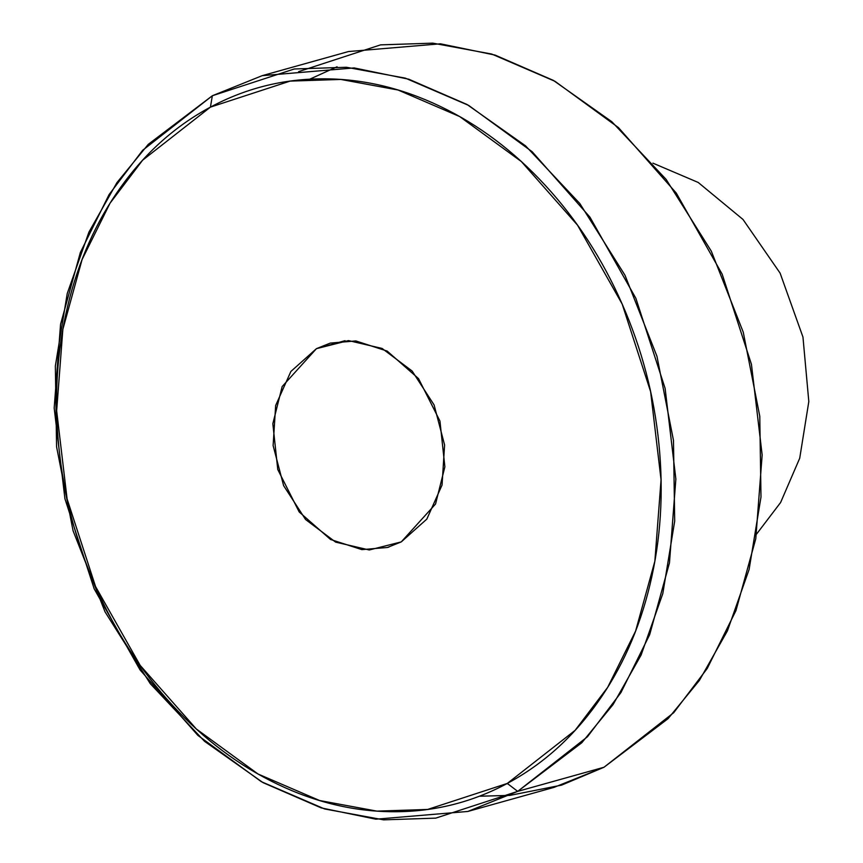 <?xml version="1.0" encoding="UTF-8"?>
<svg xmlns="http://www.w3.org/2000/svg" width="863" height="863" viewBox="0 0 863 863"><rect width="100%" height="100%" fill="white"/><g stroke="black" fill="none" stroke-linecap="round" stroke-linejoin="round"><path stroke-width="1.29" d="M298.641 71.629L380.583 44.865L432.773 43.15L491.683 54.035L554.995 81.305L618.458 127.605L676.258 193.042L722.169 274.186L751.425 364.272L762.158 454.952L755.783 538.706L735.977 610.54L707.25 668.437L673.733 712.676L604.003 767.25L517.703 791.371L507.293 783.431L427.627 809.451L376.894 811.123L319.612 800.53L258.059 774.025L196.365 729.019L140.173 665.395L95.534 586.495L67.087 498.911L56.656 410.756L62.859 329.332L82.104 259.493L110.033 203.204L142.622 160.194L210.421 107.131L290.087 81.111L340.82 79.439L398.102 90.032L459.645 116.537L521.349 161.554L577.541 225.178L622.18 304.067L650.616 391.651L661.058 479.806L654.855 561.23L635.6 631.08L607.671 687.358L575.092 730.368L507.293 783.431L517.703 791.371L587.433 736.786L620.95 692.558L649.677 634.661L669.472 562.827L675.858 479.073L665.114 388.393L635.869 298.307L589.958 217.163L532.158 151.715L468.695 105.426L405.383 78.155L346.462 67.271L294.283 68.986L212.341 95.75L210.421 107.131C175.502 125.858 145.674 152.449 120.949 186.915C96.214 221.37 78.468 261.079 67.692 306.031C56.926 350.971 53.948 397.746 58.77 446.344C63.592 494.941 75.847 541.651 95.534 586.495C115.211 631.338 140.831 670.896 172.373 705.157C203.927 739.418 239.008 765.783 277.616 784.251C316.225 802.709 355.427 811.878 395.222 811.738C435.017 811.598 472.374 802.159 507.293 783.431C542.212 764.704 572.04 738.113 596.765 703.658C621.489 669.192 639.246 629.483 650.022 584.542C660.788 539.591 663.766 492.816 658.944 444.218C654.122 395.632 641.867 348.911 622.18 304.067C602.503 259.224 576.883 219.677 545.33 185.416C513.787 151.144 478.706 124.779 440.098 106.322C401.478 87.853 362.277 78.684 322.492 78.824C282.697 78.965 245.34 88.404 210.421 107.131L212.341 95.75L262.201 75.664L354.154 67.929L408.814 79.213L467.045 104.499L525.535 145.836L579.807 203.495L624.995 275.254L656.959 356.322L673.474 440.389L674.693 521.123L662.806 593.604L641.112 655.017L613.086 704.542L581.77 742.784L517.703 791.371L604.003 767.25L668.07 718.663L699.386 680.422L727.412 630.896L749.106 569.483L760.993 497.002L759.774 416.268L743.259 332.201L711.295 251.133L666.117 179.385L611.835 121.715L553.345 80.378L495.114 55.092L440.464 43.808L348.501 51.543L262.201 75.664M337.066 66.775L309.741 79.202M652.892 163.139L698.21 182.46L743 219.461L780.109 273.129L802.957 337.055L808.814 401.586L799.721 458.21L780.605 502.514L756.56 534.1L780.605 502.514L799.721 458.21L808.814 401.586L802.957 337.055L780.109 273.129L743 219.461L698.21 182.46L652.892 163.139M401.263 541.899L387.411 547.476L361.877 549.623L330.518 539.472L299.191 511.964L277.767 469.515L272.837 423.733L282.169 386.548L316.441 348.663L345.027 340.68L316.441 348.663L348.469 340.583L382.072 348.436L412.136 371.036L434.089 404.93L444.596 444.984L442.05 485.071L426.829 519.105L401.263 541.899L369.245 549.979L335.642 542.126L305.578 519.526L283.614 485.632L273.118 445.588L275.664 405.491L290.885 371.457L316.441 348.663L330.292 343.086L355.836 340.939L387.196 351.101L418.523 378.598L439.947 421.047L444.877 466.829L435.545 504.024L401.263 541.899M479.386 796.225L509.871 795.395L561.597 785.125L604.003 767.25L554.132 787.336L467.832 811.457L375.88 819.192L321.219 807.908L262.999 782.622L204.509 741.285L150.227 683.615L105.049 611.867L73.085 530.799L56.57 446.732L55.351 365.998L67.238 293.517L88.932 232.104L116.958 182.578L148.274 144.337L212.341 95.75L142.611 150.324L109.094 194.563L80.367 252.46L60.561 324.294L54.186 408.048L64.919 498.728L94.175 588.814L140.086 669.958L197.886 735.395L261.349 781.695L324.65 808.965L383.571 819.85L435.75 818.135L517.703 791.371L467.832 811.457M506.624 783.787L507.681 783.733M387.411 547.476L388.933 547.056"/></g></svg>
